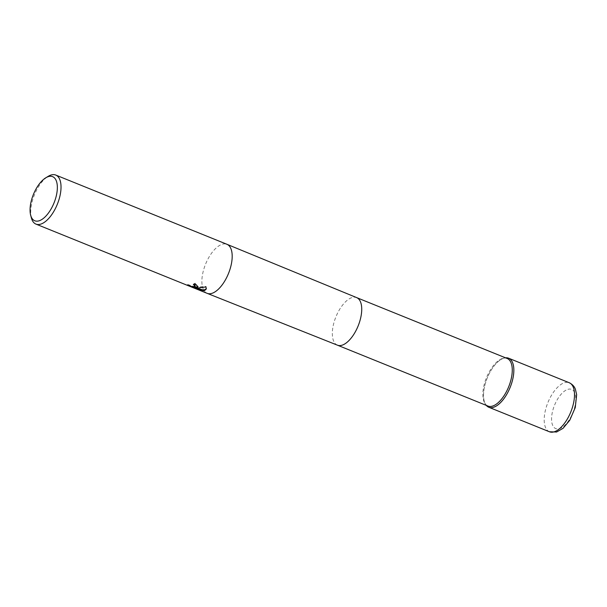 <?xml version="1.0" encoding="UTF-8"?>
<svg xmlns="http://www.w3.org/2000/svg" width="607" height="607" viewBox="0 0 607 607"><rect width="100%" height="100%" fill="white"/><g stroke="black" fill="none" stroke-linecap="round" stroke-linejoin="round"><path stroke-width="0.46" stroke-dasharray="3.04 2.28" d="M487.945 406.045A25.653 12.003 112 0 1 485.001 403.534A25.653 12.003 112 0 1 483.787 386.295A25.653 12.003 112 0 1 503.317 358.251A25.653 12.003 112 0 1 507.179 358.487M486.283 405.377A26.442 12.375 112 0 1 485.744 404.649A26.442 12.375 112 0 1 484.492 386.879A26.442 12.375 112 0 1 504.622 357.963A26.442 12.375 112 0 1 505.517 357.811A26.442 12.375 112 0 0 504.007 358.122A26.442 12.375 112 0 0 486.693 379.421A26.442 12.375 112 0 0 486.283 405.377M31.389 217.928A26.442 12.375 112 0 1 48.211 176.334M197.996 286.519L195.09 283.15A25.919 12.125 112 0 1 193.496 284.061L193.959 284.266M193.496 284.061L193.39 284.554M193.792 287.339L197.161 288.94M195.34 285.798L193.557 286.36L187.715 284.493L191.987 286.603M187.715 284.493L187.609 284.994M195.09 283.15L194.984 283.651M206.372 288.704L206.039 286.405L195.279 287.27M197.207 288.72L200.78 289.858L193.853 287.058M195.219 287.521L196.327 287.893M200.78 289.858L200.674 290.358M206.039 286.405L205.925 286.921M337.424 345.171L337.409 345.163A25.653 12.003 112 0 1 333.258 325.413A25.653 12.003 112 0 1 356.643 297.605L356.643 297.605M207.116 293.325A26.442 12.375 112 0 1 202.837 272.968A26.442 12.375 112 0 1 222.352 244.211A26.442 12.375 112 0 1 226.95 244.295M549.434 431.774A26.442 12.375 112 0 1 546.315 407.009A26.442 12.375 112 0 1 564.669 382.653A26.442 12.375 112 0 1 569.267 382.744M567.94 389.33A21.154 9.902 112 0 1 575.041 405.688A21.154 9.902 112 0 1 559.426 428.694A21.154 9.902 112 0 1 552.324 412.335A21.154 9.902 112 0 1 567.94 389.33M485.001 403.534L485.744 404.649M197.973 286.777L198.079 286.284M206.334 288.955L206.441 288.454M503.317 358.251L504.622 357.963"/><path stroke-width="0.91" d="M337.439 345.178A25.653 12.003 112 0 0 360.801 317.355A25.653 12.003 112 0 0 356.673 297.62A25.653 12.003 112 0 0 356.643 297.605L507.179 358.487A25.653 12.003 112 0 1 511.337 378.237A25.653 12.003 112 0 1 487.945 406.045L337.424 345.171A25.653 12.003 112 0 0 337.439 345.178L207.146 293.34A26.442 12.375 112 0 1 207.116 293.325L35.957 224.104A26.442 12.375 112 0 1 31.389 217.928L30.669 215.219A23.802 11.138 112 0 1 45.813 177.783A23.802 11.138 112 0 1 48.492 176.569A23.802 11.138 112 0 1 56.489 194.976A23.802 11.138 112 0 1 38.916 220.857A23.802 11.138 112 0 1 30.669 215.219M512.885 378.571A26.442 12.375 112 0 1 500.608 402.54A26.442 12.375 112 0 1 486.283 405.377A26.442 12.375 112 0 0 488.772 407.236A26.442 12.375 112 0 0 493.37 407.327A26.442 12.375 112 0 0 511.724 382.971A26.442 12.375 112 0 0 508.605 358.206A26.442 12.375 112 0 0 505.517 357.811A26.442 12.375 112 0 1 512.885 378.571M197.267 287.574L195.166 287.764L198.292 287.984L205.925 286.921L206.334 288.955L204.642 290.556L203.588 290.707L193.747 287.559L200.674 290.358L188.549 285.776L187.609 284.994L192.002 286.61L194.566 286.808L195.234 286.292L193.39 284.554A26.442 12.375 -68 0 0 194.984 283.651L197.973 286.777L197.267 287.574M45.813 177.783L48.211 176.334A26.442 12.375 112 0 1 51.193 174.983A26.442 12.375 112 0 1 55.791 175.074A26.442 12.375 112 0 1 58.909 199.832A26.442 12.375 112 0 1 40.555 224.188A26.442 12.375 112 0 1 35.957 224.104M193.959 284.266L194.817 284.812L195.234 286.292M191.987 286.603L193.792 287.339M197.996 286.519L195.279 287.27L195.166 287.764M193.747 287.559L193.853 287.058L195.219 287.521M196.327 287.893L203.694 290.214L206.372 288.704M203.694 290.214L203.588 290.707M55.791 175.074L226.95 244.295A26.442 12.375 112 0 1 226.98 244.31A26.442 12.375 112 0 1 231.229 264.66A26.442 12.375 112 0 1 211.714 293.416A26.442 12.375 112 0 1 207.146 293.34M549.434 431.774L556.581 432.017L563.061 428.314L569.745 420.264L575.269 407.54L576.65 394.641L575.406 389.269C575.224 388.935 574.328 385.293 569.267 382.744A26.442 12.375 112 0 1 572.393 407.502A26.442 12.375 112 0 1 554.032 431.858A26.442 12.375 112 0 1 549.434 431.774L488.772 407.236M356.673 297.62L226.98 244.31M569.267 382.744L508.605 358.206"/></g></svg>
